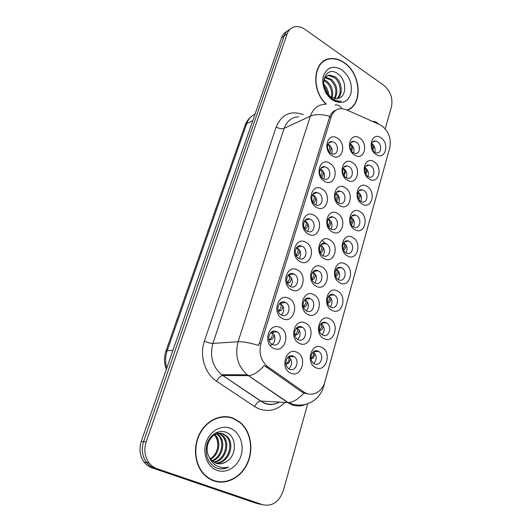 <?xml version="1.0" encoding="UTF-8"?>
<svg xmlns="http://www.w3.org/2000/svg" width="532" height="532" viewBox="0 0 532 532"><rect width="100%" height="100%" fill="white"/><g stroke="black" fill="none" stroke-linecap="round" stroke-linejoin="round"><path stroke-width="0.8" d="M332.168 155.716C322.086 149.864 327.812 131.437 337.474 138.24C347.329 144.052 341.923 162.273 332.168 155.716M334.149 142.43L332.028 141.658C326.788 140.78 325.777 150.463 330.838 153.316L332.806 154.054C338.119 155.065 339.223 145.342 334.149 142.43M308.361 234.127C297.701 228.687 303.865 208.837 314.073 215.307C324.48 220.72 318.668 240.318 308.361 234.127M310.688 219.457L309.604 218.991C303.506 216.79 301.145 228.188 307.117 231.174L308.021 231.573C314.199 233.954 316.673 222.502 310.688 219.457M300.021 261.591C289.155 256.311 295.479 235.949 305.88 242.293C316.487 247.553 310.522 267.649 300.021 261.591M302.469 246.422L301.79 246.117C295.44 243.357 292.48 255.407 298.811 258.439L299.31 258.672C305.74 261.618 308.813 249.521 302.469 246.422M291.47 289.76C280.391 284.647 286.881 263.759 297.481 269.963C308.287 275.064 302.169 295.672 291.47 289.76M294.05 274.08L293.784 273.947C287.207 270.582 283.583 283.317 290.292 286.396L290.372 286.435C297.022 290.013 300.766 277.225 294.05 274.08M316.493 207.34C306.033 201.761 312.045 182.403 322.066 188.986C332.281 194.539 326.608 213.665 316.493 207.34M318.701 193.156L317.245 192.557C311.42 190.855 309.571 201.641 315.217 204.581L316.507 205.119C322.405 206.981 324.36 196.155 318.701 193.156M324.427 181.213C314.159 175.493 320.025 156.608 329.867 163.304C339.895 168.996 334.362 187.656 324.427 181.213M326.522 167.487L324.713 166.789C319.18 165.525 317.784 175.74 323.123 178.639L324.766 179.284C330.379 180.694 331.875 170.44 326.522 167.487M282.692 318.661C271.393 313.727 278.056 292.287 288.863 298.352C299.875 303.28 293.604 324.42 282.692 318.661M285.405 302.442C278.881 298.804 274.572 311.433 281.209 314.897L281.554 315.084C288.238 318.661 292.294 305.78 285.564 302.528L285.405 302.442M273.681 348.334C262.156 343.586 268.999 321.574 280.012 327.486C291.25 332.234 284.813 353.926 273.681 348.334M276.54 331.549C270.156 328.124 265.521 340.261 271.819 344.091L272.59 344.523C279.134 347.888 283.523 335.486 277.125 331.868L276.54 331.549M354.605 155.111C344.902 149.379 350.309 131.324 359.625 137.994C369.108 143.693 364.001 161.542 354.605 155.111M356.307 142.097L354.239 141.339C349.218 140.521 348.32 149.977 353.175 152.764L355.11 153.495C360.197 154.426 361.175 144.943 356.307 142.097M347.296 180.075C337.414 174.463 342.954 155.976 352.43 162.546C362.086 168.125 356.852 186.4 347.296 180.075M349.098 166.642L347.303 165.951C342.016 164.794 340.779 174.735 345.886 177.562L347.536 178.213C352.889 179.49 354.212 169.515 349.098 166.642M324.261 258.698C313.827 253.505 319.785 233.608 329.787 239.832C339.975 245.006 334.355 264.65 324.261 258.698M326.389 243.882L325.591 243.523C319.533 241.049 316.939 252.7 322.937 255.626L323.576 255.919C329.7 258.559 332.394 246.875 326.389 243.882M339.802 205.651C329.74 200.172 335.419 181.226 345.062 187.69C354.891 193.136 349.531 211.856 339.802 205.651M341.71 191.773L340.221 191.168C334.668 189.625 333.039 200.099 338.418 202.951L339.755 203.51C345.381 205.192 347.097 194.685 341.71 191.773M332.128 231.846C321.88 226.506 327.699 207.094 337.521 213.445C347.522 218.758 342.036 237.93 332.128 231.846M334.143 217.508L332.985 217.016C327.173 215.034 325.092 226.073 330.771 228.966L331.769 229.405C337.654 231.54 339.828 220.461 334.143 217.508M299.443 343.406C288.391 338.724 294.828 317.245 305.408 323.064C316.188 327.739 310.123 348.919 299.443 343.406M301.943 327.047C295.666 323.609 291.403 335.925 297.707 339.436L298.219 339.709C304.643 343.087 308.673 330.538 302.276 327.227L301.943 327.047M307.928 314.452C297.089 309.591 303.36 288.657 313.74 294.615C324.314 299.469 318.402 320.118 307.928 314.452M310.296 298.632L310.249 298.605C303.852 295.047 299.975 307.762 306.545 310.907L306.665 310.974C313.188 314.532 316.919 301.651 310.296 298.632M316.201 286.223C305.561 281.195 311.679 260.786 321.867 266.884C332.241 271.899 326.482 292.035 316.201 286.223M318.442 270.914L318.01 270.708C311.732 267.702 308.567 279.985 314.904 282.951L315.163 283.084C321.514 286.269 324.786 273.94 318.442 270.914M290.738 373.125C279.466 368.636 286.076 346.585 296.856 352.244C307.848 356.739 301.631 378.465 290.738 373.125M293.371 356.207C287.214 352.962 282.665 364.859 288.657 368.689L289.548 369.195C295.858 372.373 300.181 360.237 294.09 356.606L293.371 356.207M324.088 338.698C313.481 334.076 319.546 313.109 329.707 318.828C340.061 323.443 334.349 344.124 324.088 338.698M326.256 322.738C320.091 319.293 316.174 331.735 322.459 334.954L322.744 335.107C329.042 338.485 332.733 325.843 326.382 322.811L326.256 322.738M332.088 310.415C321.674 305.627 327.586 285.179 337.561 291.037C347.728 295.819 342.149 315.995 332.088 310.415M334.129 294.974L333.91 294.868C327.719 291.649 324.38 304.138 330.711 307.037L330.771 307.07C337.029 310.455 340.453 297.927 334.129 294.974M339.882 282.831C329.66 277.884 335.433 257.94 345.228 263.932C355.203 268.866 349.763 288.55 339.882 282.831M341.817 267.889L341.258 267.623C335.253 264.916 332.473 276.786 338.478 279.652L338.891 279.852C344.949 282.711 347.822 270.808 341.817 267.889M347.489 255.925C337.454 250.825 343.08 231.36 352.703 237.478C362.505 242.559 357.198 261.777 347.489 255.925M349.318 241.448L348.427 241.056C342.641 238.821 340.36 250.093 346.059 252.933L346.804 253.272C352.649 255.646 355.017 244.341 349.318 241.448M354.911 229.664C345.055 224.418 350.548 205.425 360.004 211.65C369.634 216.876 364.447 235.636 354.911 229.664M356.639 215.64L355.429 215.134C349.883 213.332 348.048 224.045 353.461 226.858L354.525 227.317C360.137 229.245 362.053 218.506 356.639 215.64M362.159 204.022C352.477 198.642 357.843 180.102 367.133 186.439C376.596 191.793 371.529 210.113 362.159 204.022M363.788 190.443L362.285 189.838C356.979 188.421 355.542 198.609 360.683 201.395L362.053 201.954C367.419 203.49 368.935 193.276 363.788 190.443M369.235 178.985C359.725 173.479 364.959 155.377 374.096 161.814C383.392 167.287 378.445 185.189 369.235 178.985M370.771 165.831L368.995 165.139C363.941 164.075 362.844 173.771 367.738 176.524L369.381 177.176C374.501 178.353 375.672 168.631 370.771 165.831M376.151 154.533C366.801 148.907 371.915 131.218 380.892 137.755C390.036 143.341 385.201 160.837 376.151 154.533M377.594 141.778L375.572 141.027C370.764 140.268 369.966 149.505 374.628 152.232L376.53 152.95C381.404 153.815 382.262 144.558 377.594 141.778M315.895 367.698C305.075 363.263 311.3 341.75 321.654 347.323C332.201 351.758 326.342 372.965 315.895 367.698M318.176 351.206C312.124 347.948 307.922 360.011 313.94 363.536L314.578 363.888C320.769 367.08 324.746 354.811 318.661 351.472L318.176 351.206M327.951 144.159L328.769 144.584C331.822 147.051 332.753 150.09 331.562 153.701M304.73 220.654L305.335 220.946C308.986 223.886 309.744 227.37 307.602 231.413M296.67 247.447L297.135 247.666C301.099 250.931 301.711 254.648 298.957 258.811M288.43 274.924L288.723 275.064C292.819 278.376 293.398 282.179 290.452 286.475M312.63 194.526L313.335 194.878C316.779 197.645 317.604 200.983 315.815 204.88M320.37 169.036L321.148 169.429C324.387 172.042 325.271 175.228 323.802 178.985M280.018 303.114L280.264 303.24C284.447 306.811 284.859 310.755 281.495 315.05M350.315 143.919L350.834 144.212C353.72 146.573 354.651 149.505 353.614 153.017M343.133 168.285L343.619 168.551C346.691 171.045 347.582 174.124 346.285 177.781M320.71 245.013L320.929 245.126C324.593 248.085 325.291 251.609 323.044 255.686M335.812 193.242L336.237 193.468C339.496 196.108 340.334 199.334 338.751 203.138M328.337 218.812L328.676 218.985C332.134 221.784 332.906 225.149 331.004 229.093M312.922 271.872L312.996 271.912C316.866 275.051 317.484 278.721 314.851 282.924M350.694 223.487L351.599 221.538C352.191 219.676 351.951 218.399 350.881 217.708L351.073 217.109C354.345 219.763 355.137 223.014 353.461 226.858M358.056 192.019L358.229 192.118C361.308 194.632 362.152 197.738 360.769 201.442M364.992 167.58L365.211 167.713C368.117 170.087 369.002 173.053 367.878 176.611M371.788 143.7L372.034 143.859C374.767 146.101 375.692 148.933 374.807 152.345M379.742 124.614L381.87 125.798C388.792 131.47 391.426 138.766 389.77 147.69L324.912 381.79C322.279 392.284 311.4 397.584 303.579 391.798L267.596 366.608C260.873 360.749 258.658 353.075 260.953 343.579L331.223 116.814C333.132 111.401 336.596 108.668 341.624 108.608L346.099 109.672L379.742 124.614M313.341 351.825C316.979 355.582 317.112 359.446 313.747 363.409M343.765 242.692C347.216 245.505 347.948 248.896 345.953 252.873M336.397 268.966C339.941 271.978 340.553 275.496 338.232 279.513M328.876 295.892C332.48 299.13 332.959 302.768 330.299 306.804M321.195 323.503C324.833 326.994 325.145 330.744 322.139 334.761M294.09 356.606L288.683 356.779C292.547 360.763 292.593 364.772 288.823 368.802M304.976 299.423C308.959 302.788 309.444 306.598 306.425 310.841M302.276 327.227L296.856 327.685C300.866 331.336 301.159 335.26 297.754 339.463M271.426 332.061L271.839 332.294C276.859 335.08 275.456 344.922 269.957 345.248M336.929 268.407L341.225 267.609M326.023 243.969L322.299 240.504M347.323 110.21C363.21 104.837 361.068 73.596 344.257 62.656C339.529 59.378 334.761 58.048 329.946 58.666C313.255 59.963 310.455 90.034 326.083 104.166M324.846 60.701L323.549 61.187M233.395 418.238C221.824 413.583 207.4 419.555 200.165 432.622C192.87 445.636 194.253 463.698 203.417 473.819C206.416 477.138 209.901 479.492 213.871 480.875C226.685 485.344 241.561 477.164 247.679 463.02C253.89 448.922 250.658 431.199 240.311 422.421L233.395 418.238M228.58 417.248L225.681 416.623M290.12 29.24C287.347 30.437 285.378 32.645 284.214 35.863L143.613 441.507C141.186 449.261 142.13 456.19 146.44 462.275C148.594 465.054 151.254 466.99 154.42 468.094L262.695 504.728C272.284 506.663 279.127 502.015 283.23 490.797L307.769 403.715M325.511 60.03L326.754 59.797M306.219 393.8L301.411 391.725L264.251 365.524C258.618 371.828 253.465 375.193 248.79 375.625L247.227 374.794C237.724 366.229 234.678 355.216 238.103 341.743C242.984 341.551 249.834 342.774 258.645 345.434L329.82 116.315C331.19 113.376 333.112 111.348 335.579 110.23L335.785 110.29M385.234 128.83L391.452 106.746C393.062 98.187 390.495 91.039 383.758 85.3L305.115 29.453C301.551 26.986 298.02 26.128 294.522 26.873C290.997 27.79 288.53 30.164 287.12 34.001L146.18 441.959C143.753 449.773 144.704 456.742 149.033 462.873C151.201 465.666 153.874 467.615 157.053 468.719L262.695 504.728M214.848 481.194L217.854 481.52M347.123 110.124L347.649 109.772M287.027 31.295C284.507 32.545 282.705 34.673 281.627 37.672L141.279 441.427C138.865 449.134 139.796 456.01 144.079 462.062C146.227 464.822 148.874 466.75 152.019 467.841L256.218 503.292L262.801 504.762M144.93 459.981L146.639 462.647C148.794 465.427 151.454 467.362 154.619 468.466L259.27 504.09M311.001 358.435L311.705 358.129L313.335 355.655C313.84 354.132 313.661 353.022 312.803 352.324M311.067 358.894L313.341 358.043L315.084 353.687M285.857 363.748L287.187 363.183L288.763 360.676C289.268 359.02 289.002 357.85 287.952 357.178M285.91 364.094L288.916 363.09L290.592 358.827M168.052 345.069L168.431 343.985M268.973 339.782L270.502 339.084L272.125 336.41C272.637 334.568 272.271 333.325 271.034 332.666L270.815 332.58M272.876 331.303L273.441 332.168M274 334.601C273.913 336.789 273.348 338.266 272.304 339.017L269.019 339.955M269.219 340.114L270.236 339.888M346.957 110.051C362.924 104.997 360.955 73.782 344.184 62.882C339.509 59.644 334.794 58.327 330.033 58.932C313.421 60.216 310.748 90.234 326.382 104.139M324.055 79.753L327.06 81.376C331.961 85.805 333.664 91.305 332.168 97.881M323.815 80.591L326.023 81.908C330.625 85.998 332.414 91.191 331.383 97.476M325.444 77.213L331.25 79.228C337.202 85.027 338.445 91.524 334.98 98.719M325.045 77.745L330.199 79.767C335.905 85.213 337.275 91.491 334.315 98.606M325.311 90.447L330.645 97.017L336.443 98.772L338.884 98.194C347.143 95.574 346.345 80.086 338.578 74.36C324.992 62.969 316.613 88.445 331.276 98.6L331.981 99.105C334.462 100.734 336.949 101.506 339.443 101.399L341.218 101.14C337.773 101.346 334.468 100.315 331.303 98.034C328.63 96.026 326.635 93.492 325.311 90.447C322.113 81.941 323.549 76.794 329.621 75.012L335.506 77.047C341.923 81.722 343.439 94.29 337.428 98.646M326.828 75.97L328.557 75.571L334.435 77.599C340.586 82.121 342.369 94.004 336.842 98.739M323.529 83.976C326.708 86.982 328.417 90.779 328.656 95.368M323.715 85.705C325.737 88.079 326.987 90.859 327.473 94.038M342.003 69.878C333.564 65.097 327.419 66.946 323.582 75.438C320.909 83.531 325.198 95.195 332.593 100.063C341.158 104.591 347.23 102.596 350.801 94.078C352.709 84.515 349.777 76.442 342.003 69.878M323.682 61.433L322.439 62.031M211.995 480.137L214.948 480.862M213.97 480.549C226.652 484.971 241.368 476.885 247.427 462.893C253.584 448.942 250.399 431.405 240.158 422.707L233.302 418.551C221.837 413.949 207.56 419.868 200.411 432.809C193.189 445.696 194.572 463.565 203.643 473.58C206.609 476.852 210.054 479.172 213.97 480.549M215.919 432.802L218.585 433.194M219.078 433.354L222.828 435.695C231.028 442.917 225.628 461.111 213.997 462.268M226.652 461.457C237.339 455.292 236.607 436.38 226.559 432.489C219.257 429.058 209.967 434.451 207.074 443.828C204.66 454.647 207.586 462.627 215.859 467.768L216.77 468.127C220.807 469.483 224.803 469.124 228.753 467.056C224.411 468.207 220.281 467.728 216.358 465.606C213.053 463.704 210.659 460.812 209.182 456.935L211.55 460.313L215.959 463.199C219.663 464.416 223.227 463.838 226.652 461.457C223.686 463.392 220.567 464.103 217.289 463.585M209.182 456.935C202.433 445.71 213.472 429.258 223.453 434.012L226.878 436.24C235.842 444.107 228.56 464.157 215.839 463.153M220.607 433.354L222.443 433.879L225.861 436.1C234.625 443.801 227.849 463.392 215.367 462.966M214.083 433.899L214.449 434.192M214.901 434.604L214.935 434.637C221.691 440.589 219.251 454.927 210.645 459.269M214.363 434.91C220.501 440.895 218.213 454.215 210.26 458.75M217.009 433.74L218.852 435.163C226.333 441.753 222.502 458.065 212.261 460.991M216.491 433.906L217.867 435.03C225.169 441.46 221.698 457.294 211.842 460.606M218.566 433.407L221.831 435.562C229.844 442.624 224.863 460.353 213.551 461.989M230.27 428.28C221.086 424.603 209.655 431.159 206.057 442.577C202.32 453.949 207.606 467.136 217.136 470.388C226.619 473.806 237.731 466.71 241.029 455.552C244.467 444.439 239.5 431.791 230.27 428.28M215.786 436.759C217.448 439.904 218.093 443.402 217.708 447.252M225.674 416.955L222.702 416.702M228.753 467.056C225.342 468.739 221.897 469.251 218.413 468.599M222.17 431.425L222.635 431.459M319.32 330.259L321.361 327.506C321.9 325.863 321.687 324.693 320.716 324.008M319.446 330.791L321.255 330.066C322.439 329.182 323.044 327.652 323.077 325.458M327.466 302.708L329.202 300.048C329.767 298.292 329.514 297.082 328.45 296.41M327.659 303.333L328.969 302.761C330.226 301.863 330.864 300.248 330.877 297.92M335.406 275.736L336.842 273.248C337.428 271.426 337.168 270.183 336.058 269.518L336.018 269.491M335.699 276.494L336.497 276.115C337.833 275.204 338.492 273.514 338.485 271.041M343.153 249.328L344.31 247.087C344.896 245.245 344.65 243.982 343.559 243.304L343.426 243.23M343.559 250.246L343.918 250.067C345.281 249.109 345.946 247.353 345.906 244.8M177.09 319.293L176.797 320.124M176.325 321.474L176.704 320.397M278.176 310.947L279.194 310.449L280.923 307.636C281.448 305.774 281.096 304.503 279.879 303.832L279.46 303.672M281.401 302.262L281.987 303.007M282.758 305.734C282.685 308.101 282.093 309.664 280.976 310.415L278.316 311.346M278.389 311.533L278.981 311.326M287.167 282.791L289.508 279.586C290.033 277.704 289.701 276.414 288.51 275.722L287.925 275.51M289.714 273.987L290.279 274.598M291.297 277.591C291.243 280.131 290.618 281.78 289.435 282.539L287.513 283.476M193.096 273.621L192.83 274.392M193.103 273.608L192.77 274.565M192.365 275.716L192.737 274.652M295.945 255.293L297.873 252.235C298.412 250.326 298.093 249.023 296.923 248.311L296.211 248.058M297.834 246.449L298.346 246.915M299.622 250.146C299.589 252.806 298.957 254.529 297.734 255.313L296.351 256.045M200.384 252.274L200.863 251.47L200.604 252.221M304.49 228.394L306.033 225.555C306.578 223.626 306.279 222.296 305.129 221.578L304.324 221.292M305.774 219.61L306.193 219.942M307.742 223.38C307.735 226.127 307.104 227.915 305.853 228.747L304.996 229.226M294.701 334.907L295.593 334.502L297.275 331.862C297.82 330.059 297.494 328.836 296.311 328.191M294.834 335.439L297.308 334.442C298.439 333.577 299.024 332.074 299.07 329.92M298.379 327.353L298.086 326.927M303.353 306.738L305.574 303.759C306.126 301.93 305.82 300.68 304.643 300.021L304.49 299.948M303.566 307.363L305.488 306.512C306.691 305.621 307.31 304.031 307.33 301.737M306.552 299.104L306.153 298.585M312.098 279.905L313.461 279.26L311.825 279.247L313.674 276.354C314.232 274.499 313.933 273.229 312.783 272.55L312.49 272.424M311.825 279.26L313.441 279.267C314.745 278.356 315.39 276.687 315.383 274.239M314.385 271.373L314.02 270.968M320.058 252.288L321.574 249.608C322.139 247.732 321.853 246.449 320.723 245.751L320.324 245.578M320.444 253.079L321.301 252.64C322.625 251.689 323.276 249.947 323.243 247.413M351.24 224.59C352.583 223.546 353.221 221.744 353.162 219.184M358.036 198.203L358.714 196.587C359.313 194.705 359.087 193.415 358.036 192.704L357.803 192.584M358.701 199.44C359.832 198.217 360.344 196.454 360.244 194.153M365.198 173.465L365.67 172.202C366.275 170.313 366.056 169.003 365.025 168.285L364.779 168.152M365.936 174.775L367.16 169.708M372.167 149.253L372.467 148.375C373.072 146.466 372.872 145.15 371.855 144.418L371.609 144.285M372.965 150.623L373.923 145.808M328.078 225.92L329.288 223.507C329.853 221.611 329.587 220.308 328.477 219.596L327.998 219.397M328.59 226.851L328.969 226.645C330.325 225.641 330.971 223.839 330.917 221.232M335.878 200.118L336.816 198.024C337.388 196.108 337.128 194.792 336.038 194.067L335.512 193.841M336.543 201.216C337.873 200.118 338.492 198.27 338.405 195.67M343.466 174.875L344.164 173.133C344.743 171.204 344.497 169.868 343.426 169.136L342.881 168.897M344.257 176.085L345.714 170.706M350.854 150.184L351.346 148.82C351.931 146.879 351.699 145.529 350.641 144.784L350.103 144.538M351.719 151.46L352.862 146.32M208.005 230.555L208.478 229.764L208.225 230.482M207.766 231.786L208.138 230.728M312.783 202.06L314 199.513C314.552 197.565 314.259 196.228 313.135 195.49L312.277 195.184M315.669 197.252C315.689 200.079 315.057 201.934 313.774 202.818L313.434 203.018M215.932 208.497L215.693 209.182M215.932 208.491L215.613 209.395M320.843 176.298L321.78 174.104C322.332 172.135 322.053 170.779 320.949 170.027L320.065 169.708M323.396 171.756C323.463 174.509 322.877 176.391 321.654 177.402M222.795 188.381L223.247 187.63L223.014 188.295M222.782 188.395L222.576 189.538M222.702 188.647L222.562 189.578M328.676 151.101L329.368 149.286C329.926 147.304 329.667 145.934 328.577 145.17L327.699 144.844M330.951 146.859C331.064 149.299 330.611 151.115 329.601 152.298M267.995 366.887L265.92 366.914M260.953 343.579L259.077 343.692M331.223 116.814L329.301 117.678M284.939 402.411C277.285 410.145 268.587 412.28 258.858 408.822L254.602 406.554L216.604 381.218C204.853 373.717 199.307 355.629 204.394 341.225L276.194 126.988C281.594 114.393 290.545 110.237 303.027 114.52L303.32 114.646M303.878 393.055C298.312 399.213 293.072 402.392 288.151 402.578L260.713 401.075L264.118 402.91C269.372 404.978 274.519 404.712 279.553 402.112M372.467 121.382C374.801 121.276 376.729 122.127 378.245 123.949M305.734 404.333C300.952 406.421 296.118 406.475 291.23 404.493L287.719 402.564L248.378 375.632L222.728 375.506L260.607 401.068C258.399 401.374 256.397 403.203 254.602 406.554M323.409 385.667L323.576 386.717L322.731 389.251C322.884 389.351 319.579 396.021 316.221 398.714C309.524 404.353 301.857 406.242 293.212 404.373L288.151 402.578L247.227 374.794L221.625 374.714L222.629 375.512C220.507 375.924 218.499 377.826 216.604 381.218M325.212 104.272C318.063 104.538 313.109 108.501 310.336 116.156L284.135 128.338L212.94 343.393L238.103 341.743L310.336 116.156C315.35 114.047 321.847 114.101 329.82 116.315M335.113 104.977C338.006 104.631 340.214 105.841 341.724 108.608M323.622 386.538L389.065 150.23M333.311 111.627L333.943 111.906M287.12 34.001L284.214 35.863M146.18 441.959L143.613 441.507M157.053 468.719L154.42 468.094M204.394 341.225C207.852 342.655 210.699 343.379 212.94 343.393C209.575 356.161 212.468 366.601 221.625 374.714L263.646 402.937C268.693 405.331 273.88 405.052 279.214 402.099M298.705 116.834C291.729 117.166 286.874 121.003 284.135 128.338C281.847 129.103 279.2 128.651 276.194 126.988M281.627 37.672L284.148 36.056M152.019 467.841L154.619 468.466M141.279 441.427L143.5 441.826M255.041 114.154C251.111 115.989 248.311 119.195 246.642 123.757L252.8 120.611M165.891 351.233L245.079 125.339L246.642 123.757L167.188 350.708L172.92 350.395M166.343 369.308C164.016 363.27 163.869 357.225 165.911 351.18L167.188 350.708C165.259 356.413 165.133 362.166 166.815 367.958M311.38 358.295L313.102 358.156M286.861 363.356L288.67 363.203M286.748 363.915L285.89 363.981M168.385 343.725L168.757 343.054M168.225 344.005L168.065 345.035M271.034 332.666L271.087 332.327M270.276 339.21L272.131 339.103M319.4 330.226L321.089 330.139M327.499 302.834L328.882 302.801M335.539 276.115L336.49 276.121L335.539 276.108M343.619 242.905L343.559 243.304M343.459 250.053L343.918 250.067M176.651 320.144L177.016 319.499M176.491 320.424L176.338 321.441M279.879 303.832L279.998 303.134M279.061 310.515L280.883 310.469M184.591 297.328L184.438 298.326M287.632 282.545L289.408 282.545M192.524 274.698L192.378 275.682M295.992 255.267L297.734 255.313M304.643 228.68L305.853 228.747M295.366 334.621L297.135 334.528M295.207 335.306L294.801 335.333M303.659 306.598L305.388 306.552M320.836 245.072L320.723 245.751M320.197 252.6L321.301 252.64M358.129 192.059L358.036 192.704M365.112 167.647L365.025 168.285M371.935 143.793L371.855 144.418M328.583 218.931L328.477 219.596M328.444 226.612L328.976 226.645M336.144 193.415L336.038 194.067M343.526 168.498L343.426 169.136M350.741 144.152L350.641 144.784M207.919 230.802L207.779 231.753M313.135 195.49L313.242 194.818M313.248 202.772L313.774 202.818M215.387 209.502L215.247 210.439M320.949 170.027L321.049 169.369M328.577 145.17L328.676 144.524M328.67 143.008L332.028 141.658M305.049 220.268L309.604 218.991M296.816 247.274L301.79 246.117M288.464 274.938L293.784 273.947M313.102 193.894L317.245 192.557M320.976 168.152L324.713 166.789M351.173 142.529L354.239 141.339M343.905 167.141L347.303 165.951M321.128 244.54L325.591 243.523M336.483 192.338L340.221 191.168M328.889 218.133L332.985 217.016M305.109 299.297L310.249 298.605M313.202 271.593L318.01 270.708M329.295 295.493L333.91 294.868M344.41 241.954L348.427 241.056M351.725 216.112L355.429 215.134M358.894 190.862L362.285 189.838M365.903 166.197L368.995 165.139M372.766 142.084L375.572 141.027M267.596 366.608L265.528 366.634M313.548 351.672L318.661 351.472M321.501 323.243L326.382 322.811M271.839 332.294L277.125 331.868M280.264 303.24L285.564 302.528M149.033 462.873L146.44 462.275M239.746 422.361L240.311 422.421M144.079 462.062L146.639 462.647M245.079 125.339C246.389 121.702 248.517 118.736 251.476 116.442M313.341 358.043L311.705 358.129M288.916 363.09L287.187 363.19M272.304 339.017L270.502 339.084M328.557 75.571L329.621 75.012M217.867 435.03L218.852 435.163M221.831 435.562L222.828 435.695M225.861 436.1L226.878 436.24M203.091 473.453L203.643 473.58M321.255 330.066L319.619 330.113M328.969 302.761L327.486 302.781M177.096 319.28L176.571 320.158M280.976 310.415L279.194 310.449M289.435 282.539L287.666 282.525M184.424 298.359L184.577 297.335M297.308 334.442L295.593 334.502M305.488 306.512L303.779 306.532M215.234 210.473L215.374 209.515"/></g></svg>

